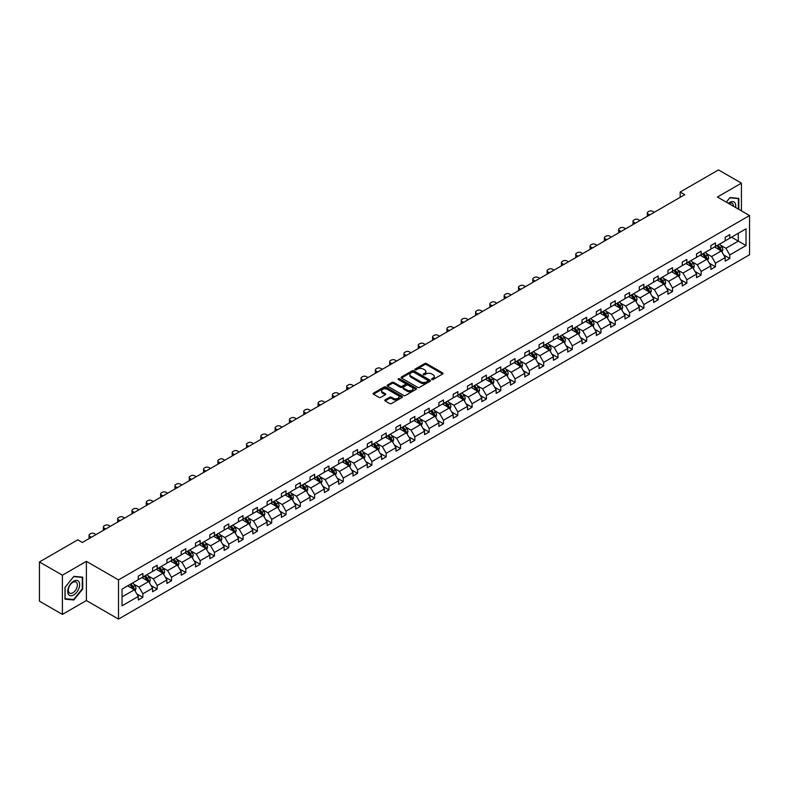 <?xml version="1.0" encoding="UTF-8"?>
<svg xmlns="http://www.w3.org/2000/svg" width="789" height="789" viewBox="0 0 789 789"><rect width="100%" height="100%" fill="white"/><g stroke="black" fill="none" stroke-linecap="round" stroke-linejoin="round"><path stroke-width="1.18" d="M431.849 379.509A0.888 0.513 0 0 0 433.112 379.509L442.678 373.986A1.272 0.74 0 0 0 443.053 373.463A1.272 0.74 0 0 0 442.678 372.941L426.464 363.581A1.272 0.74 0 0 0 424.669 363.581L415.093 369.104A0.888 0.513 0 0 0 416.355 369.834L417.598 369.124A4.073 2.357 0 0 1 423.358 369.124L424.709 369.903A4.073 2.357 0 0 1 425.902 371.57A4.073 2.357 0 0 1 424.709 373.227L423.476 373.947A0.888 0.513 0 0 0 424.738 374.676L425.971 373.956A4.073 2.357 0 0 1 431.741 373.956L433.092 374.736A4.073 2.357 0 0 1 434.285 376.402A4.073 2.357 0 0 1 433.092 378.069L431.849 378.779A0.888 0.513 0 0 0 431.849 379.509L431.849 378.779M385.131 399.885A1.272 0.74 0 0 0 384.756 400.398A1.272 0.74 0 0 0 385.131 400.92L389.677 403.544A1.272 0.74 0 0 0 391.472 403.544L402.104 397.409A1.272 0.74 0 0 0 402.479 396.887A1.272 0.74 0 0 0 402.104 396.374L385.89 387.014A1.272 0.74 0 0 0 384.085 387.014L373.463 393.149A1.272 0.74 0 0 0 373.089 393.662A1.272 0.74 0 0 0 373.463 394.184L378.957 397.36A1.272 0.74 0 0 0 380.762 397.36L385.308 394.737A1.272 0.74 0 0 0 385.683 394.214A1.272 0.74 0 0 0 385.308 393.691L382.586 392.123A3.403 1.963 0 0 1 381.58 390.733A3.403 1.963 0 0 1 383.691 388.908A3.403 1.963 0 0 1 387.399 389.342L398.07 395.496A3.403 1.963 0 0 1 399.076 396.887A3.403 1.963 0 0 1 396.966 398.711A3.403 1.963 0 0 1 393.257 398.277L391.472 397.252A1.272 0.74 0 0 0 389.677 397.252L385.131 399.885L385.131 400.92L389.677 398.317L389.677 397.252M86.386 561.344L62.39 575.191L39.45 561.955L39.45 601.159L62.39 614.404L86.386 600.547L118.508 619.089L118.508 579.885L86.386 561.344L86.386 600.547M741.433 210.86L741.433 183.156L717.438 197.013L749.55 215.555L118.508 579.885M741.433 183.156L718.493 169.911L680.177 192.033L680.177 197.329M39.45 561.955L77.756 539.834L82.352 542.477L684.763 194.676L680.177 192.033M417.687 387.369A1.272 0.74 0 0 0 419.492 387.369L430.113 381.235A1.272 0.74 0 0 0 430.488 380.722A1.272 0.74 0 0 0 430.113 380.199L413.9 370.84A1.272 0.74 0 0 0 412.105 370.84L401.473 376.974A1.272 0.74 0 0 0 401.098 377.497A1.272 0.74 0 0 0 401.473 378.01L417.687 387.369M398.721 379.706A0.888 0.513 0 0 1 399.628 379.825L416.089 389.332L405.477 395.457A1.272 0.74 0 0 1 403.682 395.457L387.468 386.097L387.468 385.062A1.272 0.74 0 0 0 387.093 385.584A1.272 0.74 0 0 0 387.468 386.097M387.468 385.062L392.015 382.438A1.272 0.74 0 0 1 393.819 382.438L400.398 386.225A1.272 0.74 0 0 0 402.193 386.225L405.211 384.49A1.272 0.74 0 0 0 405.585 383.967A1.272 0.74 0 0 0 405.211 383.444L398.366 379.499A0.888 0.513 0 0 1 399.628 378.769L416.109 388.287A1.272 0.74 0 0 1 416.484 388.799A1.272 0.74 0 0 1 416.109 389.322L416.109 388.287M62.39 575.191L62.39 614.404M122.039 589.077L138.282 579.698L138.282 576.148L142.868 573.504L142.868 577.045L152.593 571.433L152.593 567.883L157.179 565.24L157.179 568.79L166.903 563.168L166.903 559.618L171.499 556.975L171.499 560.525L181.223 554.904L181.223 551.353L185.809 548.71L185.809 552.261L195.534 546.639L195.534 543.088L200.13 540.445L200.13 543.996L209.854 538.374L209.854 534.824L214.44 532.181L214.44 535.731L224.165 530.109L224.165 526.559L228.751 523.916L228.751 527.466L238.485 521.845L238.485 518.294L243.071 515.651L243.071 519.201L252.796 513.58L252.796 510.029L257.382 507.386L257.382 510.937L267.116 505.315L267.116 501.765L271.702 499.121L271.702 502.672L281.426 497.05L281.426 493.5L286.012 490.857L286.012 494.407L295.737 488.786L295.737 485.235L300.333 482.592L300.333 486.142L310.057 480.521L310.057 476.97L314.643 474.327L314.643 477.878L324.368 472.256L324.368 468.705L328.964 466.062L328.964 469.613L338.688 463.991L338.688 460.441L343.274 457.798L343.274 461.348L352.999 455.726L352.999 452.176L357.585 449.533L357.585 453.083L367.319 447.462L367.319 443.911L371.905 441.268L371.905 444.818L381.629 439.197L381.629 435.646L386.216 433.003L386.216 436.554L395.95 430.932L395.95 427.382L400.536 424.738L400.536 428.289L410.26 422.667L410.26 419.117L414.846 416.474L414.846 420.024L424.571 414.403L424.571 410.852L429.167 408.209L429.167 411.759L438.891 406.138L438.891 402.597L443.477 399.944L443.477 403.495L453.202 397.873L453.202 394.332L457.798 391.679L457.798 395.23L467.522 389.608L467.522 386.068L472.108 383.415L472.108 386.965L481.832 381.343L481.832 377.803L486.418 375.15L486.418 378.7L496.153 373.079L496.153 369.538L500.739 366.885L500.739 370.435L510.463 364.814L510.463 361.273L515.049 358.62L515.049 362.171L524.784 356.559L524.784 353.008L529.37 350.355L529.37 353.906L539.094 348.294L539.094 344.744L543.68 342.091L543.68 345.641L553.405 340.029L553.405 336.479L558.001 333.826L558.001 337.376L567.725 331.765L567.725 328.214L572.311 325.561L572.311 329.112L582.035 323.5L582.035 319.949L586.631 317.296L586.631 320.847L596.356 315.235L596.356 311.685L600.942 309.032L600.942 312.582L610.666 306.97L610.666 303.42L615.252 300.767L615.252 304.317L624.987 298.706L624.987 295.155L629.573 292.502L629.573 296.053L639.297 290.441L639.297 286.89L643.883 284.237L643.883 287.788L653.617 282.176L653.617 278.625L658.204 275.972L658.204 279.523L667.928 273.911L667.928 270.361L672.514 267.708L672.514 271.258L682.238 265.646L682.238 262.096L686.834 259.443L686.834 262.993L696.559 257.382L696.559 253.831L701.145 251.178L701.145 254.729L710.869 249.117L710.869 245.566L715.465 242.913L715.465 246.464L725.19 240.852L725.19 237.302L729.776 234.649L729.776 238.199L746.019 228.82L746.019 245.566L729.776 254.946L729.776 258.496L725.19 261.139L725.19 257.589L715.465 263.21L715.465 266.761L710.869 269.404L710.869 265.854L701.145 271.475L701.145 275.026L696.559 277.669L696.559 274.118L686.834 279.74L686.834 283.281L682.238 285.934L682.238 282.383L672.514 288.005L672.514 291.545L667.928 294.198L667.928 290.648L658.204 296.269L658.204 299.81L653.617 302.463L653.617 298.913L643.883 304.534L643.883 308.075L639.297 310.728L639.297 307.177L629.573 312.799L629.573 316.34L624.987 318.993L624.987 315.442L615.252 321.064L615.252 324.604L610.666 327.257L610.666 323.707L600.942 329.319L600.942 332.869L596.356 335.522L596.356 331.972L586.631 337.584L586.631 341.134L582.035 343.787L582.035 340.237L572.311 345.848L572.311 349.399L567.725 352.052L567.725 348.501L558.001 354.113L558.001 357.664L553.405 360.317L553.405 356.766L543.68 362.378L543.68 365.928L539.094 368.581L539.094 365.031L529.37 370.643L529.37 374.193L524.784 376.846L524.784 373.296L515.049 378.907L515.049 382.458L510.463 385.111L510.463 381.56L500.739 387.172L500.739 390.723L496.153 393.376L496.153 389.825L486.418 395.437L486.418 398.987L481.832 401.64L481.832 398.09L472.108 403.702L472.108 407.252L467.522 409.905L467.522 406.355L457.798 411.966L457.798 415.517L453.202 418.17L453.202 414.619L443.477 420.231L443.477 423.782L438.891 426.435L438.891 422.884L429.167 428.496L429.167 432.047L424.571 434.7L424.571 431.149L414.846 436.761L414.846 440.311L410.26 442.964L410.26 439.414L400.536 445.026L400.536 448.576L395.95 451.229L395.95 447.679L386.216 453.29L386.216 456.841L381.629 459.494L381.629 455.943L371.905 461.555L371.905 465.106L367.319 467.759L367.319 464.208L357.585 469.82L357.585 473.37L352.999 476.023L352.999 472.473L343.274 478.085L343.274 481.635L338.688 484.288L338.688 480.738L328.964 486.349L328.964 489.9L324.368 492.553L324.368 489.002L314.643 494.614L314.643 498.165L310.057 500.818L310.057 497.267L300.333 502.879L300.333 506.43L295.737 509.083L295.737 505.532L286.012 511.144L286.012 514.694L281.426 517.347L281.426 513.797L271.702 519.409L271.702 522.959L267.116 525.612L267.116 522.062L257.382 527.673L257.382 531.224L252.796 533.877L252.796 530.326L243.071 535.938L243.071 539.489L238.485 542.142L238.485 538.591L228.751 544.203L228.751 547.753L224.165 550.406L224.165 546.856L214.44 552.468L214.44 556.018L209.854 558.671L209.854 555.121L200.13 560.732L200.13 564.283L195.534 566.936L195.534 563.385L185.809 568.997L185.809 572.548L181.223 575.201L181.223 571.65L171.499 577.262L171.499 580.812L166.903 583.456L166.903 579.915L157.179 585.527L157.179 589.077L152.593 591.72L152.593 588.18L142.868 593.792L142.868 597.342L138.282 599.985L138.282 596.445L122.039 605.814L122.039 589.077M118.508 619.089L749.55 254.758L749.55 215.555M141.951 577.578L148.736 581.503L139.012 587.115L133.696 584.047M139.012 587.115L142.868 593.792M148.736 581.503L152.593 588.18M138.282 578.85L139.012 579.274L142.868 577.045M156.261 569.313L163.057 573.238L153.322 578.85L148.016 575.783M153.322 578.85L157.179 585.527M163.057 573.238L166.903 579.915M152.593 570.585L153.322 571.009L157.179 568.79M170.582 561.048L177.367 564.973L167.643 570.585L162.327 567.518M167.643 570.585L171.499 577.262M177.367 564.973L181.223 571.65M166.903 562.32L167.643 562.744L171.499 560.525M184.892 552.783L191.688 556.709L181.953 562.32L176.647 559.253M181.953 562.32L185.809 568.997M191.688 556.709L195.534 563.385M181.223 554.056L181.953 554.48L185.809 552.261M199.203 544.518L205.998 548.444L196.274 554.056L190.958 550.988M196.274 554.056L200.13 560.732M205.998 548.444L209.854 555.121M195.534 545.791L196.274 546.215L200.13 543.996M213.523 536.254L220.309 540.179L210.584 545.791L205.278 542.724M210.584 545.791L214.44 552.468M220.309 540.179L224.165 546.856M209.854 537.526L210.584 537.95L214.44 535.731M227.834 527.989L234.629 531.914L224.904 537.526L219.589 534.459M224.904 537.526L228.751 544.203M234.629 531.914L238.485 538.591M224.165 529.261L224.904 529.685L228.751 527.466M242.154 519.724L248.939 523.649L239.215 529.261L233.909 526.194M239.215 529.261L243.071 535.938M248.939 523.649L252.796 530.326M238.485 520.996L239.215 521.421L243.071 519.201M256.464 511.459L263.26 515.385L253.535 520.996L248.219 517.929M253.535 520.996L257.382 527.673M263.26 515.385L267.116 522.062M252.796 512.732L253.535 513.156L257.382 510.937M270.785 503.195L277.57 507.12L267.846 512.732L262.53 509.664M267.846 512.732L271.702 519.409M277.57 507.12L281.426 513.797M267.116 504.467L267.846 504.891L271.702 502.672M285.095 494.93L291.891 498.855L282.156 504.467L276.85 501.4M282.156 504.467L286.012 511.144M291.891 498.855L295.737 505.532M281.426 496.202L282.156 496.626L286.012 494.407M299.416 486.665L306.201 490.59L296.477 496.202L291.161 493.135M296.477 496.202L300.333 502.879M306.201 490.59L310.057 497.267M295.737 487.937L296.477 488.361L300.333 486.142M313.726 478.4L320.521 482.326L310.787 487.937L305.481 484.87M310.787 487.937L314.643 494.614M320.521 482.326L324.368 489.002M310.057 479.673L310.787 480.097L314.643 477.878M328.037 470.136L334.832 474.061L325.107 479.673L319.792 476.605M325.107 479.673L328.964 486.349M334.832 474.061L338.688 480.738M324.368 471.408L325.107 471.832L328.964 469.613M342.357 461.871L349.142 465.796L339.418 471.408L334.112 468.341M339.418 471.408L343.274 478.085M349.142 465.796L352.999 472.473M338.688 463.143L339.418 463.567L343.274 461.348M356.667 453.606L363.463 457.531L353.738 463.143L348.422 460.076M353.738 463.143L357.585 469.82M363.463 457.531L367.319 464.208M352.999 454.878L353.738 455.302L357.585 453.083M370.988 445.341L377.773 449.266L368.049 454.878L362.743 451.811M368.049 454.878L371.905 461.555M377.773 449.266L381.629 455.943M367.319 446.613L368.049 447.038L371.905 444.818M385.298 437.076L392.094 441.002L382.369 446.613L377.053 443.546M382.369 446.613L386.216 453.29M392.094 441.002L395.95 447.679M381.629 438.349L382.369 438.773L386.216 436.554M399.619 428.822L406.404 432.737L396.68 438.349L391.364 435.291M396.68 438.349L400.536 445.026M406.404 432.737L410.26 439.414M395.95 430.084L396.68 430.508L400.536 428.289M413.929 420.557L420.724 424.472L410.99 430.084L405.684 427.027M410.99 430.084L414.846 436.761M420.724 424.472L424.571 431.149M410.26 421.819L410.99 422.243L414.846 420.024M428.249 412.292L435.035 416.207L425.31 421.819L419.995 418.762M425.31 421.819L429.167 428.496M435.035 416.207L438.891 422.884M424.571 413.554L425.31 413.978L429.167 411.759M442.56 404.027L449.355 407.943L439.621 413.554L434.315 410.497M439.621 413.554L443.477 420.231M449.355 407.943L453.202 414.619M438.891 405.29L439.621 405.714L443.477 403.495M456.87 395.762L463.666 399.678L453.941 405.29L448.625 402.232M453.941 405.29L457.798 411.966M463.666 399.678L467.522 406.355M453.202 397.025L453.941 397.449L457.798 395.23M471.191 387.498L477.976 391.413L468.252 397.035L462.946 393.967M468.252 397.035L472.108 403.702M477.976 391.413L481.832 398.09M467.522 388.77L468.252 389.184L472.108 386.965M485.501 379.233L492.297 383.148L482.572 388.77L477.256 385.703M482.572 388.77L486.418 395.437M492.297 383.148L496.153 389.825M481.832 380.505L482.572 380.919L486.418 378.7M499.822 370.968L506.607 374.883L496.883 380.505L491.577 377.438M496.883 380.505L500.739 387.172M506.607 374.883L510.463 381.56M496.153 372.24L496.883 372.664L500.739 370.435M514.132 362.703L520.927 366.619L511.203 372.24L505.887 369.173M511.203 372.24L515.049 378.907M520.927 366.619L524.784 373.296M510.463 363.976L511.203 364.4L515.049 362.171M528.452 354.439L535.238 358.354L525.513 363.976L520.198 360.908M525.513 363.976L529.37 370.643M535.238 358.354L539.094 365.031M524.784 355.711L525.513 356.135L529.37 353.906M542.763 346.174L549.558 350.089L539.824 355.711L534.518 352.644M539.824 355.711L543.68 362.378M549.558 350.089L553.405 356.766M539.094 347.446L539.824 347.87L543.68 345.641M557.083 337.909L563.869 341.824L554.144 347.446L548.828 344.379M554.144 347.446L558.001 354.113M563.869 341.824L567.725 348.501M553.405 339.181L554.144 339.605L558.001 337.376M571.394 329.644L578.189 333.56L568.455 339.181L563.149 336.114M568.455 339.181L572.311 345.848M578.189 333.56L582.035 340.237M567.725 330.916L568.455 331.341L572.311 329.112M585.704 321.379L592.5 325.295L582.775 330.916L577.459 327.849M582.775 330.916L586.631 337.584M592.5 325.295L596.356 331.972M582.035 322.652L582.775 323.076L586.631 320.847M600.025 313.115L606.81 317.03L597.086 322.652L591.78 319.584M597.086 322.652L600.942 329.319M606.81 317.03L610.666 323.707M596.356 314.387L597.086 314.811L600.942 312.582M614.335 304.85L621.13 308.765L611.406 314.387L606.09 311.32M611.406 314.387L615.252 321.064M621.13 308.765L624.987 315.442M610.666 306.122L611.406 306.546L615.252 304.317M628.655 296.585L635.441 300.501L625.716 306.122L620.41 303.055M625.716 306.122L629.573 312.799M635.441 300.501L639.297 307.177M624.987 297.857L625.716 298.281L629.573 296.053M642.966 288.32L649.761 292.236L640.037 297.857L634.721 294.79M640.037 297.857L643.883 304.534M649.761 292.236L653.617 298.913M639.297 289.593L640.037 290.017L643.883 287.788M657.286 280.056L664.072 283.971L654.347 289.593L649.031 286.525M654.347 289.593L658.204 296.269M664.072 283.971L667.928 290.648M653.617 281.328L654.347 281.752L658.204 279.523M671.597 271.791L678.392 275.706L668.658 281.328L663.352 278.261M668.658 281.328L672.514 288.005M678.392 275.706L682.238 282.383M667.928 273.063L668.658 273.487L672.514 271.258M685.917 263.526L692.703 267.441L682.978 273.063L677.662 269.996M682.978 273.063L686.834 279.74M692.703 267.441L696.559 274.118M682.238 264.798L682.978 265.222L686.834 262.993M700.228 255.261L707.023 259.177L697.289 264.798L691.983 261.731M697.289 264.798L701.145 271.475M707.023 259.177L710.869 265.854M696.559 256.533L697.289 256.958L701.145 254.729M714.538 246.996L721.333 250.912L711.609 256.533L706.293 253.466M711.609 256.533L715.465 263.21M721.333 250.912L725.19 257.589M710.869 248.269L711.609 248.693L715.465 246.464M731.521 237.193L738.307 241.118L725.919 248.269L720.613 245.201M725.919 248.269L729.776 254.946M746.019 245.566L738.307 241.118L738.307 233.278L746.019 228.82M725.19 240.004L725.919 240.428L729.776 238.199M122.039 596.918L134.426 589.768L127.631 585.842M134.426 589.768L138.282 596.445M723.671 254.965L729.776 258.496M709.36 263.23L715.465 266.761M695.04 271.495L701.145 275.026M680.729 279.76L686.834 283.281M666.409 288.024L672.514 291.545M652.099 296.289L658.204 299.81M637.788 304.554L643.883 308.075M623.468 312.819L629.573 316.34M609.157 321.084L615.252 324.604M594.837 329.348L600.942 332.869M580.526 337.613L586.631 341.134M566.206 345.878L572.311 349.399M551.896 354.143L558.001 357.664M537.575 362.407L543.68 365.928M523.265 370.672L529.37 374.193M508.954 378.937L515.049 382.458M494.634 387.202L500.739 390.723M480.323 395.467L486.418 398.987M466.003 403.731L472.108 407.252M451.693 411.996L457.798 415.517M437.372 420.261L443.477 423.782M423.062 428.526L429.167 432.047M408.741 436.79L414.846 440.311M394.431 445.055L400.536 448.576M380.12 453.32L386.216 456.841M365.8 461.585L371.905 465.106M351.49 469.849L357.585 473.37M337.169 478.114L343.274 481.635M322.859 486.379L328.964 489.9M308.538 494.644L314.643 498.165M294.228 502.909L300.333 506.43M279.908 511.173L286.012 514.694M265.597 519.438L271.702 522.959M251.287 527.703L257.382 531.224M236.966 535.968L243.071 539.489M222.656 544.232L228.751 547.753M208.335 552.497L214.44 556.018M194.025 560.762L200.13 564.283M179.705 569.027L185.809 572.548M165.394 577.292L171.499 580.812M151.074 585.556L157.179 589.077M136.763 593.821L142.868 597.342M738.81 209.351L738.81 198.364L729.963 197.575L726.294 202.132M82.717 588.969L82.717 577.163L73.86 576.364L65.004 587.381L65.004 599.186L73.86 599.985L82.717 588.969L82.253 588.702M432.204 379.637L433.092 379.124A4.073 2.357 0 0 0 434.285 377.458L434.285 376.402M425.902 371.57L425.902 372.625A4.073 2.357 0 0 1 424.709 374.292L423.831 374.795M442.678 372.941L442.678 373.986L426.464 364.646A1.272 0.74 0 0 0 424.669 364.646L415.458 369.962M430.113 380.199L430.113 381.235L413.9 371.895A1.272 0.74 0 0 0 412.105 371.895L401.493 378.02M427.865 381.077A0.888 0.513 0 0 0 427.865 380.357L413.633 372.142A0.888 0.513 0 0 0 412.371 372.142L411.069 372.891A4.073 2.357 0 0 0 409.876 374.558A4.073 2.357 0 0 0 411.069 376.225L420.793 381.837A4.073 2.357 0 0 0 426.563 381.837L427.865 381.077L427.865 382.142A0.888 0.513 0 0 0 428.121 381.777L428.121 380.722M409.876 374.558L409.876 375.613A4.073 2.357 0 0 0 411.069 377.28L411.069 376.225M427.865 382.142L426.563 382.892A4.073 2.357 0 0 1 420.793 382.892L411.069 377.28M387.488 386.107L392.015 383.493L392.015 382.438M405.585 383.967L405.585 385.032A1.272 0.74 0 0 1 405.211 385.545L402.193 387.291A1.272 0.74 0 0 1 400.398 387.291L393.819 383.493A1.272 0.74 0 0 0 392.015 383.493M407.213 390.17A3.403 1.963 0 0 0 410.931 390.594A3.403 1.963 0 0 0 413.032 388.78A3.403 1.963 0 0 0 412.036 387.389L408.278 385.219A1.272 0.74 0 0 0 406.473 385.219L403.455 386.955A1.272 0.74 0 0 0 403.08 387.478A1.272 0.74 0 0 0 403.455 388.001L407.213 390.17L407.213 391.226A3.403 1.963 0 0 0 410.931 391.66A3.403 1.963 0 0 0 413.032 389.835L413.032 388.78M403.08 387.478L403.08 388.533A1.272 0.74 0 0 0 403.455 389.056L403.455 388.001M407.213 391.226L403.455 389.056M399.076 396.887L399.076 397.952A3.403 1.963 0 0 1 396.966 399.767A3.403 1.963 0 0 1 393.257 399.342L391.472 398.317A1.272 0.74 0 0 0 389.677 398.317M381.58 390.733L381.58 391.788A3.403 1.963 0 0 0 382.586 393.178L382.586 392.123M385.288 394.747L382.586 393.178M402.104 396.374L402.104 397.409L385.89 388.07A1.272 0.74 0 0 0 384.085 388.07L373.483 394.194M72.923 599.443L73.86 599.985M722.034 252.125L722.872 249.689A3.442 1.982 -120 0 0 721.777 246.76L719.716 244.008M649.712 214.914L648.085 213.977A2.594 1.499 -0 0 1 647.325 212.922A2.594 1.499 -0 0 1 648.085 211.856L649.002 211.334A2.594 1.499 -0 0 1 652.681 211.334L654.298 212.271M716.017 247.845L715.13 246.661M647.542 216.166A2.594 1.499 180 0 1 647.325 215.565L647.325 212.922M719.913 250.468L721.018 249.837A3.442 1.982 -120 0 0 720.032 247.766L717.97 245.014M717.112 245.507L719.381 248.535A1.756 1.016 60 0 1 719.696 249.068L721.018 249.837M716.876 245.655L718.937 248.397A3.442 1.982 60 0 1 719.785 250.024M707.713 260.39L708.561 257.954A3.442 1.982 -120 0 0 707.467 255.025L705.405 252.273M635.401 223.179L633.774 222.242A2.594 1.499 -0 0 1 633.015 221.186A2.594 1.499 -0 0 1 633.774 220.121L634.691 219.598A2.594 1.499 -0 0 1 638.36 219.598L639.987 220.535M701.707 256.109L700.81 254.926M633.232 224.431A2.594 1.499 180 0 1 633.015 223.829L633.015 221.186M705.603 258.733L706.707 258.102A3.442 1.982 -120 0 0 705.721 256.031L703.66 253.279M702.802 253.772L705.06 256.8A1.756 1.016 60 0 1 705.386 257.332L706.707 258.102M702.555 253.91L704.616 256.662A3.442 1.982 60 0 1 705.474 258.289M693.403 268.654L694.241 266.218A3.442 1.982 -120 0 0 693.146 263.289L691.085 260.538M621.081 231.443L619.464 230.506A2.594 1.499 -0 0 1 618.694 229.451A2.594 1.499 -0 0 1 619.464 228.386L620.381 227.863A2.594 1.499 -0 0 1 624.05 227.863L625.667 228.8M687.397 264.374L686.499 263.191M618.911 232.696A2.594 1.499 180 0 1 618.694 232.094L618.694 229.451M691.282 266.998L692.387 266.366A3.442 1.982 -120 0 0 691.401 264.295L689.339 261.544M688.481 262.037L690.75 265.065A1.756 1.016 60 0 1 691.065 265.597L692.387 266.366M688.245 262.175L690.306 264.926A3.442 1.982 60 0 1 691.164 266.554M735.585 207.487A8.432 4.872 120 0 0 728.415 203.355M733.454 206.264A6.391 3.689 120 0 0 732.133 203.256A6.391 3.689 120 0 0 728.878 203.611M726.314 202.142L729.776 197.832L738.356 198.601L738.356 209.085M737.784 198.276L738.356 198.601M78.841 588.535A8.432 4.872 120 0 0 76.661 580.379A8.432 4.872 120 0 0 68.515 587.608A8.432 4.872 120 0 0 70.694 595.754A8.432 4.872 120 0 0 78.841 588.535M76.75 587.933A6.391 3.689 120 0 0 76.03 582.055A6.391 3.689 120 0 0 68.929 587.233A6.391 3.689 120 0 0 69.649 593.121A6.391 3.689 120 0 0 76.75 587.933M65.102 598.743L65.102 587.302L73.673 576.631L82.253 577.4L82.253 588.841L73.673 599.512L65.004 598.693M81.691 577.065L82.253 577.4M679.082 276.919L679.931 274.483A3.442 1.982 -120 0 0 678.836 271.554L676.775 268.802M606.771 239.708L605.143 238.771A2.594 1.499 -0 0 1 604.384 237.716A2.594 1.499 -0 0 1 605.143 236.651L606.06 236.128A2.594 1.499 -0 0 1 609.729 236.128L611.357 237.065M673.076 272.639L672.189 271.455M604.601 240.961A2.594 1.499 180 0 1 604.384 240.359L604.384 237.716M676.972 275.262L678.076 274.631A3.442 1.982 -120 0 0 677.09 272.56L675.029 269.808M674.171 270.302L676.439 273.329A1.756 1.016 60 0 1 676.755 273.862L678.076 274.631M673.924 270.44L675.986 273.191A3.442 1.982 60 0 1 676.844 274.819M664.772 285.184L665.61 282.748A3.442 1.982 -120 0 0 664.516 279.819L662.454 277.067M592.45 247.973L590.833 247.036A2.594 1.499 -0 0 1 590.073 245.981A2.594 1.499 -0 0 1 590.833 244.915L591.75 244.393A2.594 1.499 -0 0 1 595.419 244.393L597.046 245.33M658.766 280.904L657.868 279.71M590.29 249.225A2.594 1.499 180 0 1 590.073 248.624L590.073 245.981M662.661 283.527L663.756 282.896A3.442 1.982 -120 0 0 662.77 280.825L660.718 278.073M659.851 278.566L662.119 281.594A1.756 1.016 60 0 1 662.435 282.127L663.756 282.896M659.614 278.704L661.675 281.456A3.442 1.982 60 0 1 662.533 283.083M650.452 293.449L651.3 291.013A3.442 1.982 -120 0 0 650.205 288.084L648.144 285.332M578.14 256.238L576.512 255.301A2.594 1.499 -0 0 1 575.753 254.245A2.594 1.499 -0 0 1 576.512 253.18L577.43 252.658A2.594 1.499 -0 0 1 581.099 252.658L582.726 253.594M644.445 289.168L643.558 287.975M575.97 257.49A2.594 1.499 180 0 1 575.753 256.889L575.753 254.245M648.341 291.792L649.446 291.161A3.442 1.982 -120 0 0 648.459 289.09L646.398 286.338M645.54 286.831L647.808 289.859A1.756 1.016 60 0 1 648.124 290.391L649.446 291.161M645.294 286.969L647.355 289.721A3.442 1.982 60 0 1 648.213 291.348M636.141 301.714L636.989 299.278A3.442 1.982 -120 0 0 635.885 296.348L633.823 293.597M563.819 264.502L562.202 263.565A2.594 1.499 -0 0 1 561.443 262.51A2.594 1.499 -0 0 1 562.202 261.445L563.119 260.922A2.594 1.499 -0 0 1 566.788 260.922L568.415 261.859M630.135 297.433L629.237 296.24M561.66 265.755A2.594 1.499 180 0 1 561.443 265.153L561.443 262.51M634.031 300.057L635.125 299.425A3.442 1.982 -120 0 0 634.149 297.354L632.088 294.603M631.22 295.096L633.488 298.124A1.756 1.016 60 0 1 633.804 298.656L635.125 299.425M630.983 295.234L633.044 297.986A3.442 1.982 60 0 1 633.902 299.613M621.831 309.978L622.669 307.542A3.442 1.982 -120 0 0 621.574 304.613L619.513 301.862M549.509 272.767L547.882 271.83A2.594 1.499 -0 0 1 547.122 270.775A2.594 1.499 -0 0 1 547.882 269.71L548.799 269.187A2.594 1.499 -0 0 1 552.478 269.187L554.095 270.124M615.814 305.698L614.927 304.505M547.339 274.02A2.594 1.499 180 0 1 547.122 273.418L547.122 270.775M619.71 308.321L620.815 307.68A3.442 1.982 -120 0 0 619.829 305.619L617.767 302.868M616.909 303.361L619.178 306.388A1.756 1.016 60 0 1 619.493 306.921L620.815 307.68M616.673 303.499L618.724 306.25A3.442 1.982 60 0 1 619.582 307.878M607.51 318.243L608.358 315.807A3.442 1.982 -120 0 0 607.254 312.878L605.202 310.126M535.198 281.032L533.571 280.095A2.594 1.499 -0 0 1 532.812 279.04A2.594 1.499 -0 0 1 533.571 277.975L534.488 277.452A2.594 1.499 -0 0 1 538.157 277.452L539.784 278.389M601.504 313.963L600.607 312.769M533.029 282.284A2.594 1.499 180 0 1 532.812 281.683L532.812 279.04M605.4 316.586L606.494 315.945A3.442 1.982 -120 0 0 605.518 313.884L603.457 311.132M602.589 311.625L604.857 314.653A1.756 1.016 60 0 1 605.183 315.186L606.494 315.945M602.352 311.763L604.413 314.515A3.442 1.982 60 0 1 605.271 316.142M593.2 326.508L594.038 324.072A3.442 1.982 -120 0 0 592.943 321.143L590.882 318.391M520.878 289.297L519.251 288.36A2.594 1.499 -0 0 1 518.491 287.304A2.594 1.499 -0 0 1 519.251 286.239L520.168 285.717A2.594 1.499 -0 0 1 523.847 285.717L525.464 286.654M587.184 322.228L586.296 321.034M518.708 290.549A2.594 1.499 180 0 1 518.491 289.948L518.491 287.304M591.079 324.851L592.184 324.21A3.442 1.982 -120 0 0 591.198 322.149L589.136 319.397M588.278 319.89L590.547 322.918A1.756 1.016 60 0 1 590.862 323.451L592.184 324.21M588.042 320.028L590.103 322.78A3.442 1.982 60 0 1 590.951 324.407M578.879 334.773L579.728 332.337A3.442 1.982 -120 0 0 578.633 329.407L576.572 326.656M506.568 297.561L504.94 296.625A2.594 1.499 -0 0 1 504.181 295.569A2.594 1.499 -0 0 1 504.94 294.504L505.857 293.981A2.594 1.499 -0 0 1 509.526 293.981L511.154 294.918M572.873 330.492L571.976 329.299M504.398 298.814A2.594 1.499 180 0 1 504.181 298.212L504.181 295.569M576.769 333.116L577.873 332.475A3.442 1.982 -120 0 0 576.887 330.413L574.826 327.662M573.968 328.155L576.226 331.183A1.756 1.016 60 0 1 576.552 331.715L577.873 332.475M573.721 328.293L575.783 331.045A3.442 1.982 60 0 1 576.641 332.672M564.569 343.037L565.407 340.601A3.442 1.982 -120 0 0 564.313 337.672L562.251 334.921M492.247 305.826L490.63 304.889A2.594 1.499 -0 0 1 489.861 303.834A2.594 1.499 -0 0 1 490.63 302.769L491.547 302.236A2.594 1.499 -0 0 1 495.216 302.236L496.833 303.183M558.563 338.757L557.665 337.564M490.077 307.079A2.594 1.499 180 0 1 489.861 306.477L489.861 303.834M562.449 341.381L563.553 340.74A3.442 1.982 -120 0 0 562.567 338.678L560.506 335.927M559.648 336.42L561.916 339.448A1.756 1.016 60 0 1 562.232 339.98L563.553 340.74M559.411 336.558L561.472 339.309A3.442 1.982 60 0 1 562.33 340.937M550.249 351.302L551.097 348.866A3.442 1.982 -120 0 0 550.002 345.937L547.941 343.185M477.937 314.091L476.309 313.154A2.594 1.499 -0 0 1 475.55 312.099A2.594 1.499 -0 0 1 476.309 311.034L477.227 310.501A2.594 1.499 -0 0 1 480.896 310.501L482.523 311.448M544.242 347.022L543.355 345.829M475.767 315.344A2.594 1.499 180 0 1 475.55 314.742L475.55 312.099M548.138 349.645L549.243 349.004A3.442 1.982 -120 0 0 548.256 346.943L546.195 344.191M545.337 344.685L547.605 347.712A1.756 1.016 60 0 1 547.921 348.245L549.243 349.004M545.091 344.823L547.152 347.574A3.442 1.982 60 0 1 548.01 349.202M535.938 359.567L536.776 357.131A3.442 1.982 -120 0 0 535.682 354.202L533.62 351.45M463.616 322.356L461.999 321.419A2.594 1.499 -0 0 1 461.24 320.364A2.594 1.499 -0 0 1 461.999 319.298L462.916 318.766A2.594 1.499 -0 0 1 466.585 318.766L468.212 319.713M529.932 355.287L529.034 354.093M461.457 323.608A2.594 1.499 180 0 1 461.24 323.007L461.24 320.364M533.828 357.91L534.922 357.269A3.442 1.982 -120 0 0 533.936 355.208L531.885 352.456M531.017 352.949L533.285 355.977A1.756 1.016 60 0 1 533.601 356.51L534.922 357.269M530.78 353.087L532.841 355.839A3.442 1.982 60 0 1 533.699 357.466M521.618 367.832L522.466 365.396A3.442 1.982 -120 0 0 521.371 362.467L519.31 359.715M449.306 330.621L447.679 329.684A2.594 1.499 -0 0 1 446.919 328.628A2.594 1.499 -0 0 1 447.679 327.563L448.596 327.031A2.594 1.499 -0 0 1 452.265 327.031L453.892 327.968M515.611 363.551L514.724 362.358M447.136 331.873A2.594 1.499 180 0 1 446.919 331.272L446.919 328.628M519.507 366.175L520.612 365.534A3.442 1.982 -120 0 0 519.626 363.473L517.564 360.721M516.706 361.214L518.975 364.242A1.756 1.016 60 0 1 519.29 364.774L520.612 365.534M516.46 361.352L518.521 364.104A3.442 1.982 60 0 1 519.379 365.731M507.307 376.097L508.155 373.651A3.442 1.982 -120 0 0 507.051 370.731L504.99 367.98M434.986 338.885L433.368 337.948A2.594 1.499 -0 0 1 432.609 336.893A2.594 1.499 -0 0 1 433.368 335.828L434.285 335.295A2.594 1.499 -0 0 1 437.954 335.295L439.581 336.232M501.301 371.816L500.404 370.623M432.826 340.138A2.594 1.499 180 0 1 432.609 339.536L432.609 336.893M505.197 374.44L506.291 373.799A3.442 1.982 -120 0 0 505.315 371.737L503.254 368.986M502.386 369.479L504.654 372.507A1.756 1.016 60 0 1 504.97 373.039L506.291 373.799M502.149 369.617L504.21 372.369A3.442 1.982 60 0 1 505.068 373.996M492.997 384.361L493.835 381.915A3.442 1.982 -120 0 0 492.74 378.996L490.679 376.245M420.675 347.15L419.048 346.213A2.594 1.499 -0 0 1 418.288 345.158A2.594 1.499 -0 0 1 419.048 344.093L419.965 343.56A2.594 1.499 -0 0 1 423.644 343.56L425.261 344.497M486.981 380.081L486.093 378.888M418.505 348.403A2.594 1.499 180 0 1 418.288 347.801L418.288 345.158M490.876 382.704L491.981 382.063A3.442 1.982 -120 0 0 490.995 380.002L488.933 377.25M488.075 377.744L490.344 380.771A1.756 1.016 60 0 1 490.659 381.304L491.981 382.063M487.839 377.882L489.89 380.633A3.442 1.982 60 0 1 490.748 382.261M478.676 392.626L479.525 390.18A3.442 1.982 -120 0 0 478.42 387.261L476.369 384.509M406.365 355.415L404.737 354.478A2.594 1.499 -0 0 1 403.978 353.423A2.594 1.499 -0 0 1 404.737 352.358L405.654 351.825A2.594 1.499 -0 0 1 409.323 351.825L410.951 352.762M472.67 388.346L471.773 387.152M404.195 356.667A2.594 1.499 180 0 1 403.978 356.066L403.978 353.423M476.566 390.969L477.661 390.328A3.442 1.982 -120 0 0 476.684 388.267L474.623 385.515M473.755 386.008L476.023 389.036A1.756 1.016 60 0 1 476.349 389.569L477.661 390.328M473.518 386.146L475.58 388.898A3.442 1.982 60 0 1 476.438 390.525M464.366 400.891L465.204 398.445A3.442 1.982 -120 0 0 464.11 395.526L462.048 392.774M392.044 363.68L390.417 362.743A2.594 1.499 -0 0 1 389.658 361.687A2.594 1.499 -0 0 1 390.417 360.622L391.334 360.09A2.594 1.499 -0 0 1 395.013 360.09L396.63 361.027M458.35 396.611L457.462 395.417M389.874 364.932A2.594 1.499 180 0 1 389.658 364.331L389.658 361.687M462.246 399.234L463.35 398.593A3.442 1.982 -120 0 0 462.364 396.532L460.303 393.78M459.445 394.273L461.713 397.301A1.756 1.016 60 0 1 462.029 397.834L463.35 398.593M459.208 394.411L461.269 397.163A3.442 1.982 60 0 1 462.117 398.79M450.046 409.156L450.894 406.71A3.442 1.982 -120 0 0 449.799 403.79L447.738 401.039M377.734 371.944L376.106 371.008A2.594 1.499 -0 0 1 375.347 369.952A2.594 1.499 -0 0 1 376.106 368.887L377.024 368.355A2.594 1.499 -0 0 1 380.692 368.355L382.32 369.291M444.039 404.875L443.142 403.682M375.564 373.197A2.594 1.499 180 0 1 375.347 372.595L375.347 369.952M447.935 407.499L449.04 406.858A3.442 1.982 -120 0 0 448.053 404.796L445.992 402.045M445.134 402.538L447.393 405.566A1.756 1.016 60 0 1 447.718 406.098L449.04 406.858M444.888 402.676L446.949 405.428A3.442 1.982 60 0 1 447.807 407.055M435.735 417.42L436.573 414.975A3.442 1.982 -120 0 0 435.479 412.045L433.417 409.304M363.413 380.209L361.796 379.272A2.594 1.499 -0 0 1 361.027 378.207A2.594 1.499 -0 0 1 361.796 377.152L362.713 376.619A2.594 1.499 -0 0 1 366.382 376.619L367.999 377.556M429.729 413.14L428.831 411.947M361.244 381.462A2.594 1.499 180 0 1 361.027 380.86L361.027 378.207M433.615 415.764L434.719 415.122A3.442 1.982 -120 0 0 433.733 413.061L431.672 410.31M430.814 410.803L433.082 413.831A1.756 1.016 60 0 1 433.398 414.363L434.719 415.122M430.577 410.941L432.638 413.692A3.442 1.982 60 0 1 433.496 415.32M421.415 425.685L422.263 423.239A3.442 1.982 -120 0 0 421.168 420.31L419.107 417.568M349.103 388.474L347.476 387.537A2.594 1.499 -0 0 1 346.716 386.472A2.594 1.499 -0 0 1 347.476 385.417L348.393 384.884A2.594 1.499 -0 0 1 352.062 384.884L353.689 385.821M415.408 421.405L414.521 420.212M346.933 389.727A2.594 1.499 180 0 1 346.716 389.125L346.716 386.472M419.304 424.028L420.409 423.387A3.442 1.982 -120 0 0 419.423 421.326L417.361 418.574M416.503 419.067L418.772 422.095A1.756 1.016 60 0 1 419.087 422.628L420.409 423.387M416.257 419.206L418.318 421.957A3.442 1.982 60 0 1 419.176 423.585M407.104 433.95L407.943 431.504A3.442 1.982 -120 0 0 406.848 428.575L404.787 425.833M334.783 396.739L333.165 395.802A2.594 1.499 -0 0 1 332.406 394.737A2.594 1.499 -0 0 1 333.165 393.681L334.082 393.149A2.594 1.499 -0 0 1 337.751 393.149L339.378 394.086M401.098 429.67L400.201 428.476M332.623 397.991A2.594 1.499 180 0 1 332.406 397.39L332.406 394.737M404.994 432.293L406.088 431.652A3.442 1.982 -120 0 0 405.102 429.591L403.051 426.839M402.183 427.332L404.451 430.36A1.756 1.016 60 0 1 404.767 430.893L406.088 431.652M401.946 427.47L404.007 430.222A3.442 1.982 60 0 1 404.865 431.849M392.784 442.205L393.632 439.769A3.442 1.982 -120 0 0 392.537 436.84L390.476 434.098M320.472 405.004L318.845 404.067A2.594 1.499 -0 0 1 318.085 403.001A2.594 1.499 -0 0 1 318.845 401.946L319.762 401.414A2.594 1.499 -0 0 1 323.431 401.414L325.058 402.351M386.778 437.934L385.89 436.741M318.302 406.256A2.594 1.499 180 0 1 318.085 405.654L318.085 403.001M390.673 440.558L391.778 439.917A3.442 1.982 -120 0 0 390.792 437.856L388.73 435.104M387.872 435.597L390.141 438.625A1.756 1.016 60 0 1 390.456 439.157L391.778 439.917M387.626 435.735L389.687 438.487A3.442 1.982 60 0 1 390.545 440.114M378.473 450.47L379.322 448.034A3.442 1.982 -120 0 0 378.217 445.104L376.156 442.363M306.152 413.268L304.534 412.331A2.594 1.499 -0 0 1 303.775 411.266A2.594 1.499 -0 0 1 304.534 410.211L305.451 409.678A2.594 1.499 -0 0 1 309.12 409.678L310.748 410.615M372.467 446.199L371.57 445.006M303.992 414.521A2.594 1.499 180 0 1 303.775 413.919L303.775 411.266M376.363 448.823L377.458 448.182A3.442 1.982 -120 0 0 376.481 446.11L374.42 443.369M373.552 443.862L375.82 446.89A1.756 1.016 60 0 1 376.136 447.422L377.458 448.182M373.315 444L375.377 446.752A3.442 1.982 60 0 1 376.235 448.379M364.163 458.734L365.001 456.298A3.442 1.982 -120 0 0 363.907 453.369L361.845 450.627M291.841 421.533L290.214 420.596A2.594 1.499 -0 0 1 289.455 419.531A2.594 1.499 -0 0 1 290.214 418.476L291.131 417.943A2.594 1.499 -0 0 1 294.81 417.943L296.427 418.88M358.147 454.464L357.259 453.271M289.671 422.786A2.594 1.499 180 0 1 289.455 422.184L289.455 419.531M362.043 457.087L363.147 456.446A3.442 1.982 -120 0 0 362.161 454.375L360.1 451.633M359.242 452.127L361.51 455.154A1.756 1.016 60 0 1 361.826 455.687L363.147 456.446M359.005 452.265L361.056 455.016A3.442 1.982 60 0 1 361.914 456.644M349.843 466.999L350.691 464.563A3.442 1.982 -120 0 0 349.586 461.634L347.535 458.892M277.531 429.798L275.903 428.861A2.594 1.499 -0 0 1 275.144 427.796A2.594 1.499 -0 0 1 275.903 426.741L276.821 426.208A2.594 1.499 -0 0 1 280.489 426.208L282.117 427.145M343.836 462.729L342.939 461.535M275.361 431.05A2.594 1.499 180 0 1 275.144 430.449L275.144 427.796M347.732 465.352L348.827 464.711A3.442 1.982 -120 0 0 347.85 462.64L345.789 459.898M344.921 460.391L347.19 463.419A1.756 1.016 60 0 1 347.515 463.952L348.827 464.711M344.685 460.529L346.746 463.281A3.442 1.982 60 0 1 347.604 464.908M335.532 475.264L336.37 472.828A3.442 1.982 -120 0 0 335.276 469.899L333.214 467.157M263.21 438.063L261.583 437.126A2.594 1.499 -0 0 1 260.824 436.061A2.594 1.499 -0 0 1 261.583 435.005L262.5 434.473A2.594 1.499 -0 0 1 266.179 434.473L267.796 435.41M329.516 470.994L328.628 469.8M261.041 439.315A2.594 1.499 180 0 1 260.824 438.714L260.824 436.061M333.412 473.617L334.516 472.976A3.442 1.982 -120 0 0 333.53 470.905L331.469 468.163M330.611 468.656L332.879 471.684A1.756 1.016 60 0 1 333.195 472.216L334.516 472.976M330.374 468.794L332.435 471.546A3.442 1.982 60 0 1 333.283 473.173M321.212 483.529L322.06 481.093A3.442 1.982 -120 0 0 320.965 478.164L318.904 475.422M248.9 446.327L247.273 445.391A2.594 1.499 -0 0 1 246.513 444.325A2.594 1.499 -0 0 1 247.273 443.27L248.19 442.737A2.594 1.499 -0 0 1 251.859 442.737L253.486 443.674M315.206 479.258L314.308 478.065M246.73 447.58A2.594 1.499 180 0 1 246.513 446.978L246.513 444.325M319.101 481.882L320.206 481.241A3.442 1.982 -120 0 0 319.22 479.17L317.158 476.428M316.3 476.921L318.559 479.949A1.756 1.016 60 0 1 318.884 480.481L320.206 481.241M316.054 477.059L318.115 479.811A3.442 1.982 60 0 1 318.973 481.438M306.901 491.794L307.74 489.358A3.442 1.982 -120 0 0 306.645 486.428L304.584 483.687M234.58 454.592L232.962 453.655A2.594 1.499 -0 0 1 232.193 452.59A2.594 1.499 -0 0 1 232.962 451.535L233.879 451.002A2.594 1.499 -0 0 1 237.548 451.002L239.166 451.939M300.895 487.523L299.998 486.33M232.41 455.845A2.594 1.499 180 0 1 232.193 455.243L232.193 452.59M304.781 490.147L305.885 489.505A3.442 1.982 -120 0 0 304.899 487.434L302.838 484.693M301.98 485.186L304.248 488.213A1.756 1.016 60 0 1 304.564 488.746L305.885 489.505M301.743 485.324L303.804 488.075A3.442 1.982 60 0 1 304.662 489.703M292.581 500.058L293.429 497.622A3.442 1.982 -120 0 0 292.334 494.693L290.273 491.942M220.269 462.857L218.642 461.92A2.594 1.499 -0 0 1 217.882 460.855A2.594 1.499 -0 0 1 218.642 459.8L219.559 459.267A2.594 1.499 -0 0 1 223.228 459.267L224.855 460.204M286.575 495.788L285.687 494.595M218.099 464.11A2.594 1.499 180 0 1 217.882 463.508L217.882 460.855M290.47 498.411L291.575 497.77A3.442 1.982 -120 0 0 290.589 495.699L288.527 492.957M287.669 493.45L289.938 496.478A1.756 1.016 60 0 1 290.253 497.011L291.575 497.77M287.423 493.589L289.484 496.34A3.442 1.982 60 0 1 290.342 497.967M278.27 508.323L279.109 505.887A3.442 1.982 -120 0 0 278.014 502.958L275.953 500.206M205.949 471.122L204.331 470.185A2.594 1.499 -0 0 1 203.572 469.12A2.594 1.499 -0 0 1 204.331 468.064L205.248 467.532A2.594 1.499 -0 0 1 208.917 467.532L210.545 468.469M272.264 504.053L271.367 502.859M203.789 472.374A2.594 1.499 180 0 1 203.572 471.773L203.572 469.12M276.16 506.676L277.255 506.035A3.442 1.982 -120 0 0 276.268 503.964L274.217 501.222M273.349 501.715L275.617 504.743A1.756 1.016 60 0 1 275.933 505.276L277.255 506.035M273.112 501.853L275.174 504.605A3.442 1.982 60 0 1 276.032 506.222M263.95 516.588L264.798 514.152A3.442 1.982 -120 0 0 263.704 511.223L261.642 508.471M191.638 479.387L190.011 478.45A2.594 1.499 -0 0 1 189.252 477.384A2.594 1.499 -0 0 1 190.011 476.329L190.928 475.797A2.594 1.499 -0 0 1 194.597 475.797L196.224 476.734M257.944 512.317L257.056 511.124M189.468 480.639A2.594 1.499 180 0 1 189.252 480.037L189.252 477.384M261.84 514.941L262.944 514.3A3.442 1.982 -120 0 0 261.958 512.229L259.897 509.487M259.039 509.98L261.307 513.008A1.756 1.016 60 0 1 261.623 513.54L262.944 514.3M258.792 510.118L260.853 512.87A3.442 1.982 60 0 1 261.711 514.487M249.64 524.853L250.488 522.417A3.442 1.982 -120 0 0 249.383 519.487L247.322 516.736M177.318 487.651L175.7 486.714A2.594 1.499 -0 0 1 174.941 485.649A2.594 1.499 -0 0 1 175.7 484.594L176.618 484.061A2.594 1.499 -0 0 1 180.287 484.061L181.914 484.998M243.633 520.582L242.736 519.389M175.158 488.904A2.594 1.499 180 0 1 174.941 488.302L174.941 485.649M247.529 523.206L248.624 522.565A3.442 1.982 -120 0 0 247.647 520.493L245.586 517.742M244.718 518.245L246.987 521.273A1.756 1.016 60 0 1 247.302 521.805L248.624 522.565M244.482 518.383L246.543 521.135A3.442 1.982 60 0 1 247.401 522.752M235.329 533.117L236.167 530.681A3.442 1.982 -120 0 0 235.073 527.752L233.011 525.001M163.007 495.916L161.38 494.979A2.594 1.499 -0 0 1 160.621 493.914A2.594 1.499 -0 0 1 161.38 492.859L162.297 492.326A2.594 1.499 -0 0 1 165.976 492.326L167.593 493.263M229.313 528.847L228.425 527.654M160.838 497.169A2.594 1.499 180 0 1 160.621 496.567L160.621 493.914M233.209 531.47L234.313 530.829A3.442 1.982 -120 0 0 233.327 528.758L231.266 526.007M230.408 526.51L232.676 529.537A1.756 1.016 60 0 1 232.992 530.07L234.313 530.829M230.171 526.648L232.222 529.399A3.442 1.982 60 0 1 233.08 531.017M221.009 541.382L221.857 538.946A3.442 1.982 -120 0 0 220.752 536.017L218.701 533.265M148.697 504.181L147.07 503.244A2.594 1.499 -0 0 1 146.31 502.179A2.594 1.499 -0 0 1 147.07 501.123L147.987 500.591A2.594 1.499 -0 0 1 151.656 500.591L153.283 501.528M215.002 537.112L214.105 535.918M146.527 505.433A2.594 1.499 180 0 1 146.31 504.832L146.31 502.179M218.898 539.725L219.993 539.094A3.442 1.982 -120 0 0 219.017 537.023L216.955 534.271M216.087 534.774L218.356 537.802A1.756 1.016 60 0 1 218.681 538.335L219.993 539.094M215.851 534.912L217.912 537.664A3.442 1.982 60 0 1 218.77 539.281M206.698 549.647L207.537 547.211A3.442 1.982 -120 0 0 206.442 544.282L204.381 541.53M134.377 512.446L132.749 511.509A2.594 1.499 -0 0 1 131.99 510.444A2.594 1.499 -0 0 1 132.749 509.388L133.666 508.856A2.594 1.499 -0 0 1 137.345 508.856L138.963 509.793M200.682 545.377L199.795 544.183M132.207 513.698A2.594 1.499 180 0 1 131.99 513.097L131.99 510.444M204.578 547.99L205.682 547.359A3.442 1.982 -120 0 0 204.696 545.288L202.635 542.536M201.777 543.039L204.045 546.067A1.756 1.016 60 0 1 204.361 546.599L205.682 547.359M201.54 543.177L203.601 545.929A3.442 1.982 60 0 1 204.45 547.546M192.378 557.912L193.226 555.476A3.442 1.982 -120 0 0 192.131 552.547L190.07 549.795M120.066 520.71L118.439 519.773A2.594 1.499 -0 0 1 117.679 518.708A2.594 1.499 -0 0 1 118.439 517.653L119.356 517.12A2.594 1.499 -0 0 1 123.025 517.12L124.652 518.057M186.372 553.641L185.474 552.448M117.896 521.963A2.594 1.499 180 0 1 117.679 521.361L117.679 518.708M190.267 556.255L191.372 555.624A3.442 1.982 -120 0 0 190.386 553.553L188.324 550.801M187.466 551.304L189.725 554.332A1.756 1.016 60 0 1 190.05 554.864L191.372 555.624M187.22 551.442L189.281 554.194A3.442 1.982 60 0 1 190.139 555.811M178.067 566.177L178.906 563.74A3.442 1.982 -120 0 0 177.811 560.811L175.75 558.06M105.746 528.975L104.128 528.038A2.594 1.499 -0 0 1 103.359 526.973A2.594 1.499 -0 0 1 104.128 525.918L105.045 525.385A2.594 1.499 -0 0 1 108.714 525.385L110.332 526.322M172.061 561.906L171.164 560.713M103.576 530.228A2.594 1.499 180 0 1 103.359 529.626L103.359 526.973M175.947 564.52L177.052 563.888A3.442 1.982 -120 0 0 176.065 561.817L174.004 559.066M173.146 559.569L175.414 562.596A1.756 1.016 60 0 1 175.73 563.129L177.052 563.888M172.909 559.707L174.971 562.458A3.442 1.982 60 0 1 175.829 564.076M163.747 574.441L164.595 572.005A3.442 1.982 -120 0 0 163.501 569.076L161.439 566.324M91.435 537.24L89.808 536.303A2.594 1.499 -0 0 1 89.049 535.238A2.594 1.499 -0 0 1 89.808 534.183L90.725 533.65A2.594 1.499 -0 0 1 94.394 533.65L96.021 534.587M157.741 570.171L156.853 568.977M89.265 538.492A2.594 1.499 180 0 1 89.049 537.891L89.049 535.238M161.637 572.784L162.741 572.153A3.442 1.982 -120 0 0 161.755 570.082L159.694 567.33M158.836 567.833L161.104 570.861A1.756 1.016 60 0 1 161.42 571.394L162.741 572.153M158.589 567.972L160.65 570.723A3.442 1.982 60 0 1 161.508 572.341M149.437 582.706L150.275 580.27A3.442 1.982 -120 0 0 149.18 577.341L147.119 574.589M143.43 578.436L142.533 577.242M147.326 581.049L148.421 580.418A3.442 1.982 -120 0 0 147.435 578.347L145.383 575.595M144.515 576.098L146.784 579.126A1.756 1.016 60 0 1 147.099 579.659L148.421 580.418M144.279 576.236L146.34 578.988A3.442 1.982 60 0 1 147.198 580.605M135.116 590.971L135.964 588.535A3.442 1.982 -120 0 0 134.87 585.606L132.808 582.854M129.11 586.7L128.222 585.507M133.006 589.314L134.11 588.683A3.442 1.982 -120 0 0 133.124 586.612L131.063 583.86M130.205 584.363L132.473 587.391A1.756 1.016 60 0 1 132.789 587.923L134.11 588.683M129.958 584.501L132.019 587.253A3.442 1.982 60 0 1 132.877 588.87M433.092 379.124L433.092 378.069M423.476 374.676L423.476 373.947M424.709 374.292L424.709 373.227M415.093 369.834L415.093 369.104M424.669 364.646L424.669 363.581M426.464 364.646L426.464 363.581M401.473 378.01L401.473 376.974M412.105 371.895L412.105 370.84M413.9 371.895L413.9 370.84M420.793 382.892L420.793 381.837M426.563 382.892L426.563 381.837M393.819 383.493L393.819 382.438M400.398 387.291L400.398 386.225M402.193 387.291L402.193 386.225M405.211 385.545L405.211 384.49M399.628 379.825L399.628 378.769M391.472 398.317L391.472 397.252M393.257 399.342L393.257 398.277M385.308 394.737L385.308 393.691M373.463 394.184L373.463 393.149M384.085 388.07L384.085 387.014M385.89 388.07L385.89 387.014M648.085 213.977L648.085 215.851M721.087 250.774L722.852 249.748M720.032 247.766L721.777 246.76M717.951 248.969L718.937 248.397M633.774 222.242L633.774 224.115M706.766 259.039L708.542 258.013M705.721 256.031L707.467 255.025M703.64 257.234L704.616 256.662M619.464 230.506L619.464 232.38M692.456 267.303L694.221 266.278M691.401 264.295L693.146 263.289M689.33 265.498L690.306 264.926M605.143 238.771L605.143 240.645M678.145 275.568L679.911 274.542M677.09 272.56L678.836 271.554M675.009 273.763L675.986 273.191M590.833 247.036L590.833 248.91M663.825 283.833L665.591 282.807M662.77 280.825L664.516 279.819M660.699 282.028L661.675 281.456M576.512 255.301L576.512 257.175M649.515 292.098L651.28 291.072M648.459 289.09L650.205 288.084M646.378 290.293L647.355 289.721M562.202 263.565L562.202 265.439M635.194 300.362L636.96 299.337M634.149 297.354L635.885 296.348M632.068 298.548L633.044 297.986M547.882 271.83L547.882 273.704M620.884 308.627L622.649 307.602M619.829 305.619L621.574 304.613M617.748 306.813L618.724 306.25M533.571 280.095L533.571 281.969M606.563 316.892L608.329 315.866M605.518 313.884L607.254 312.878M603.437 315.077L604.413 314.515M519.251 288.36L519.251 290.234M592.253 325.157L594.018 324.131M591.198 322.149L592.943 321.143M589.117 323.342L590.103 322.78M504.94 296.625L504.94 298.498M577.933 333.422L579.708 332.396M576.887 330.413L578.633 329.407M574.806 331.607L575.783 331.045M490.63 304.889L490.63 306.763M563.622 341.686L565.388 340.661M562.567 338.678L564.313 337.672M560.496 339.872L561.472 339.309M476.309 313.154L476.309 315.028M549.312 349.951L551.077 348.925M548.256 346.943L550.002 345.937M546.175 348.136L547.152 347.574M461.999 321.419L461.999 323.293M534.991 358.216L536.757 357.19M533.936 355.208L535.682 354.202M531.865 356.401L532.841 355.839M447.679 329.684L447.679 331.558M520.681 366.481L522.446 365.455M519.626 363.473L521.371 362.467M517.545 364.666L518.521 364.104M433.368 337.948L433.368 339.822M506.36 374.745L508.126 373.72M505.315 371.737L507.051 370.731M503.234 372.931L504.21 372.369M419.048 346.213L419.048 348.087M492.05 383.01L493.815 381.984M490.995 380.002L492.74 378.996M488.914 381.195L489.89 380.633M404.737 354.478L404.737 356.352M477.73 391.275L479.495 390.249M476.684 388.267L478.42 387.261M474.603 389.46L475.58 388.898M390.417 362.743L390.417 364.617M463.419 399.54L465.185 398.514M462.364 396.532L464.11 395.526M460.283 397.725L461.269 397.163M376.106 371.008L376.106 372.881M449.099 407.805L450.874 406.779M448.053 404.796L449.799 403.79M445.972 405.99L446.949 405.428M361.796 379.272L361.796 381.146M434.788 416.069L436.554 415.044M433.733 413.061L435.479 412.045M431.662 414.255L432.638 413.692M347.476 387.537L347.476 389.411M420.478 424.334L422.243 423.308M419.423 421.326L421.168 420.31M417.342 422.519L418.318 421.957M333.165 395.802L333.165 397.676M406.157 432.599L407.923 431.573M405.102 429.591L406.848 428.575M403.031 430.784L404.007 430.222M318.845 404.067L318.845 405.94M391.847 440.864L393.612 439.838M390.792 437.856L392.537 436.84M388.711 439.049L389.687 438.487M304.534 412.331L304.534 414.205M377.527 449.119L379.292 448.103M376.481 446.11L378.217 445.104M374.4 447.314L375.377 446.752M290.214 420.596L290.214 422.47M363.216 457.383L364.982 456.367M362.161 454.375L363.907 453.369M360.08 455.578L361.056 455.016M275.903 428.861L275.903 430.735M348.896 465.648L350.661 464.632M347.85 462.64L349.586 461.634M345.769 463.843L346.746 463.281M261.583 437.126L261.583 439M334.585 473.913L336.351 472.897M333.53 470.905L335.276 469.899M331.449 472.108L332.435 471.546M247.273 445.391L247.273 447.264M320.265 482.178L322.04 481.162M319.22 479.17L320.965 478.164M317.139 480.373L318.115 479.811M232.962 453.655L232.962 455.529M305.954 490.442L307.72 489.427M304.899 487.434L306.645 486.428M302.828 488.638L303.804 488.075M218.642 461.92L218.642 463.794M291.644 498.707L293.409 497.691M290.589 495.699L292.334 494.693M288.508 496.902L289.484 496.34M204.331 470.185L204.331 472.059M277.324 506.972L279.089 505.956M276.268 503.964L278.014 502.958M274.197 505.167L275.174 504.605M190.011 478.45L190.011 480.323M263.013 515.237L264.779 514.221M261.958 512.229L263.704 511.223M259.877 513.432L260.853 512.87M175.7 486.714L175.7 488.588M248.693 523.501L250.458 522.486M247.647 520.493L249.383 519.487M245.566 521.697L246.543 521.135M161.38 494.979L161.38 496.853M234.382 531.766L236.148 530.75M233.327 528.758L235.073 527.752M231.246 529.961L232.222 529.399M147.07 503.244L147.07 505.118M220.062 540.031L221.827 539.015M219.017 537.023L220.752 536.017M216.936 538.226L217.912 537.664M132.749 511.509L132.749 513.383M205.751 548.296L207.517 547.28M204.696 545.288L206.442 544.282M202.615 546.491L203.601 545.929M118.439 519.773L118.439 521.647M191.431 556.561L193.206 555.545M190.386 553.553L192.131 552.547M188.305 554.756L189.281 554.194M104.128 528.038L104.128 529.912M177.121 564.825L178.886 563.81M176.065 561.817L177.811 560.811M173.994 563.021L174.971 562.458M89.808 536.303L89.808 538.177M162.81 573.09L164.576 572.074M161.755 570.082L163.501 569.076M159.674 571.285L160.65 570.723M148.49 581.355L150.255 580.339M147.435 578.347L149.18 577.341M145.363 579.55L146.34 578.988M134.179 589.62L135.945 588.604M133.124 586.612L134.87 585.606M131.043 587.815L132.019 587.253"/></g></svg>
